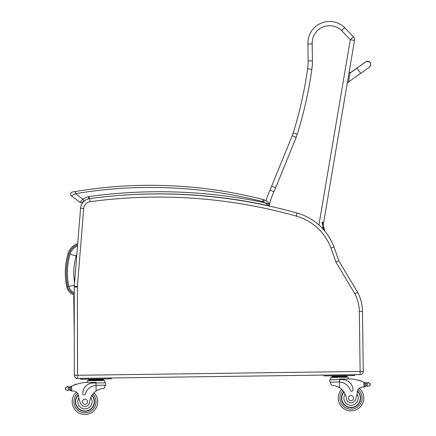 <?xml version="1.0" encoding="UTF-8"?>
<svg xmlns="http://www.w3.org/2000/svg" width="436" height="436" viewBox="0 0 436 436"><rect width="100%" height="100%" fill="white"/><g stroke="black" fill="none" stroke-linecap="round" stroke-linejoin="round"><path stroke-width="0.65" d="M77.526 245.969A12.829 12.829 0 0 0 70.076 254.199L76.196 255.997A6.447 6.447 0 0 1 76.829 254.548M363.275 371.368L360.131 371.407L360.136 374.6A3.188 3.188 0 0 0 363.275 371.368L362.463 311.446A42.526 42.526 0 0 0 357.624 292.305L338.788 260.744A427.144 427.144 0 0 0 333.96 247.021A55.29 55.29 0 0 0 297.096 213.035A511.412 511.412 0 0 0 89.745 198.582A10.633 10.633 0 0 0 80.578 208.261L74.273 286.19A10.633 10.633 0 0 0 74.234 287.062L74.349 375.243A3.188 3.188 0 0 0 77.581 378.432L76.992 378.437A2.126 2.126 0 0 1 75.052 377.244A2.126 2.126 0 0 0 76.992 378.437L77.019 378.388M74.3 336.472L73.755 296.605A2.126 2.126 0 0 1 74.245 295.221A2.126 2.126 0 0 0 73.755 296.605L74.245 296.845M324.041 230.203L321.932 222.191M322.444 222.055L324.842 231.156M338.788 260.744L335.911 262.063L354.877 293.842A39.382 39.382 0 0 1 359.319 311.489L360.131 371.407M359.319 311.489L362.463 311.446A42.526 42.526 0 0 0 357.624 292.305L354.877 293.842M360.092 371.45L77.537 375.282L77.581 378.432L360.136 374.6M80.927 242.956L83.712 208.517L80.578 208.261A10.633 10.633 0 0 1 85.81 199.939A15.898 15.898 0 0 0 84.066 200.963L82.529 202.146L84.066 200.963L82.878 199.198L79.843 202.233A2.126 2.126 0 0 0 82.529 202.146A2.126 2.126 0 0 1 79.843 202.233A2.126 2.126 0 0 0 82.529 202.146A2.126 2.126 0 0 1 79.843 202.233A2.126 2.126 0 0 0 82.529 202.146A2.126 2.126 0 0 1 79.843 202.233L71.439 195.835A2.126 2.126 0 0 1 72.36 192.047L73.379 191.873M308.138 60.969L312.389 60.915L312.181 43.932A17.369 17.369 0 0 1 341.65 30.634L344.674 27.648L341.65 30.634L350.31 39.736L353.394 36.804L344.674 27.648A21.626 21.626 0 0 0 307.93 44.058A21.626 21.626 0 0 1 344.674 27.648A21.626 21.626 0 0 0 307.93 44.058L308.138 60.969A51.034 51.034 0 0 1 307.631 68.757A51.034 51.034 0 0 0 308.138 60.969A51.034 51.034 0 0 1 307.631 68.757A413.742 413.742 0 0 1 293.243 132.947A34.024 34.024 0 0 1 292.256 135.7A34.024 34.024 0 0 0 293.243 132.947A34.024 34.024 0 0 1 292.256 135.7L270.048 190.036A79.674 79.674 0 0 0 265.993 200.783A79.674 79.674 0 0 1 270.048 190.036A79.674 79.674 0 0 0 265.993 200.783A11.265 11.265 0 0 0 264.298 199.911A8.507 8.507 0 0 0 263.164 199.535A8.507 8.507 0 0 1 264.298 199.911A8.507 8.507 0 0 0 263.164 199.535A454.001 454.001 0 0 0 75.243 191.551L73.886 191.786M323.223 225.014L354.506 40.45A4.251 4.251 0 0 0 353.394 36.804M322.613 228.611L323.005 226.284M354.506 40.45L350.31 39.736L318.912 224.987M269.443 204.25A75.417 75.417 0 0 1 273.922 191.786L270.048 190.036M273.922 191.786L275.661 187.845L271.742 186.188M312.181 43.932L307.93 44.058M96.776 385.299L105.686 385.179L105.654 382.83L96.007 382.961L96.002 382.383L84.137 382.546A45.208 45.208 0 0 0 71.629 386.165L70.583 387.304L70.621 390.018L70.588 387.762A40.521 40.521 0 0 0 70.556 387.778L70.583 390.018A0.332 0.332 0 0 1 70.152 390.34A3.581 3.581 0 0 0 69.52 390.198L68.387 390.231L69.52 390.198L69.477 387.021L67.673 386.841L68.343 387.015L68.387 390.231L67.716 390.427L68.387 390.231M71.635 391.005L70.621 390.018A1.003 1.003 0 0 0 71.635 391.005L71.695 391.005A30.139 30.139 0 0 1 73.384 391.038A5.472 5.472 0 0 1 76.485 392.177A12.758 12.758 0 0 0 79.793 413.393A12.758 12.758 0 0 0 97.708 401.551A12.758 12.758 0 0 1 79.793 413.393A12.758 12.758 0 0 1 76.485 392.177M67.684 386.846A0.332 0.332 0 0 0 67.417 386.454A0.332 0.332 0 0 0 67.03 386.732A1.673 1.673 0 0 1 67.673 386.841L65.689 387.479L65.416 388.901L65.722 389.844L67.716 390.427M364.398 382.405A45.208 45.208 0 0 1 365.074 382.704A3.581 3.581 0 0 0 365.466 382.857A0.332 0.332 0 0 0 365.03 383.179L365.041 383.784A40.521 40.521 0 0 0 365.008 383.773L365.036 386.024L365.003 383.315L363.924 382.203L363.989 387.043L365.036 386.024A1.003 1.003 0 0 1 364.049 387.043M367.886 382.775A0.332 0.332 0 0 1 368.142 382.377A0.332 0.332 0 0 1 368.534 382.645A1.673 1.673 0 0 0 367.897 382.764L369.897 383.353L370.202 384.296L369.93 385.718L367.946 386.356L367.276 386.176L367.946 386.356M365.466 382.857A3.581 3.581 0 0 0 366.098 382.999L367.232 382.966A0.332 0.332 0 0 0 366.572 383.026A3.581 3.581 0 0 0 367.226 382.966L366.098 382.999L366.142 386.176L367.276 386.176L366.142 386.176A3.581 3.581 0 0 0 365.51 386.334A0.332 0.332 0 0 1 365.074 386.024M338.271 398.286A12.758 12.758 0 0 0 356.501 409.644A12.758 12.758 0 0 0 359.231 388.34A12.758 12.758 0 0 1 356.501 409.644A12.758 12.758 0 0 1 341.737 389.37A12.758 12.758 0 0 0 338.271 398.286M71.629 386.165L71.695 391.005A30.139 30.139 0 0 1 73.384 391.038A5.472 5.472 0 0 1 78.578 395.97A23.44 23.44 0 0 0 80.584 403.425A4.687 4.687 0 0 0 89.62 402.101A14.824 14.824 0 0 1 96.116 390.999C99.25 389.223 101.784 388.383 103.714 388.487L104.82 387.206L104.793 385.19L104.82 387.206M96.04 385.331L96.007 382.961L93.059 383.004A10.437 10.437 0 0 0 82.764 393.577A1.335 1.335 0 0 0 85.38 393.937A12.055 12.055 0 0 1 96.04 385.331L96.116 390.999L96.874 390.525M97.473 390.187L98.149 389.855M98.749 389.588L99.195 389.413M68.343 387.015L69.477 387.021A3.581 3.581 0 0 0 70.496 386.699A45.208 45.208 0 0 1 71.161 386.383M69.008 387.064A3.581 3.581 0 0 1 68.348 387.021A0.332 0.332 0 0 1 69.008 387.064M99.67 379.287L103.376 379.238L103.381 379.876L88.552 380.078L88.546 379.44L99.67 379.287L99.675 379.925M92.252 379.391L92.263 380.029M88.562 380.715L88.552 380.078M76.344 384.334A0.332 0.332 0 0 1 76.959 384.138M75.074 384.77A0.332 0.332 0 0 1 75.69 384.552M73.809 385.244A0.332 0.332 0 0 1 74.425 385.01M70.103 386.863A0.332 0.332 0 0 1 70.545 387.173L70.583 390.018M65.411 388.432L65.416 388.901M87.249 382.503L87.227 380.732L104.727 380.497L104.76 382.841M109.234 378.001L111.36 377.974L111.371 378.824L109.245 378.851L109.234 378.001M82.666 379.211L82.655 378.361L80.529 378.388L80.54 379.244L109.245 378.851M91.969 395.218A9.57 9.57 0 0 1 81.249 410.548A9.57 9.57 0 0 1 78.338 394.809M94.002 392.732A12.758 12.758 0 0 1 97.708 401.551A12.758 12.758 0 0 0 94.002 392.732M89.62 402.101A14.824 14.824 0 0 1 90.737 397.534L91.707 395.637A14.824 14.824 0 0 0 90.737 397.534A7.145 7.145 0 0 1 87.195 408.505A7.145 7.145 0 0 1 78.862 397.981L78.578 395.97A5.472 5.472 0 0 0 78.48 395.332L78.578 395.97M75.679 401.85A9.27 9.27 0 0 1 78.431 395.13A9.27 9.27 0 0 0 88.355 410.347A9.27 9.27 0 0 0 91.8 395.479A9.27 9.27 0 0 1 88.355 410.347A9.27 9.27 0 0 1 75.679 401.85M82.399 401.758A2.551 2.551 0 0 0 86.257 403.916A2.551 2.551 0 0 0 86.197 399.496A2.551 2.551 0 0 0 82.399 401.758M330.771 384.143L330.744 382.127L330.771 384.143L331.916 385.391C333.84 385.239 336.396 386.007 339.573 387.697A14.824 14.824 0 0 1 346.369 398.618A4.687 4.687 0 0 0 355.438 399.698A23.44 23.44 0 0 0 357.242 392.193A5.472 5.472 0 0 1 362.3 387.119A30.139 30.139 0 0 1 363.989 387.043M336.456 386.198L336.903 386.361M337.513 386.607L338.2 386.923M338.805 387.239L339.573 387.697L339.497 382.029L338.761 382.018L339.497 382.029L339.464 379.658L329.818 379.789L329.85 382.138L338.761 382.018M339.497 382.029A12.055 12.055 0 0 1 350.386 390.345A1.335 1.335 0 0 0 352.991 389.915A10.437 10.437 0 0 0 342.418 379.62L339.464 379.658L339.459 379.08L351.318 378.922A45.208 45.208 0 0 1 363.924 382.203M370.202 384.296L370.208 384.765M332.003 376.137L346.833 375.936L346.838 376.573L332.009 376.775L332.003 376.137M343.121 375.985L343.132 376.622M335.709 376.088L335.715 376.726M346.849 377.211L346.843 376.573M359.16 380.497A0.332 0.332 0 0 0 358.539 380.323M360.441 380.901A0.332 0.332 0 0 0 359.82 380.699M361.717 381.337A0.332 0.332 0 0 0 361.101 381.118M330.711 379.778L330.684 377.429L348.184 377.195L348.211 378.96M352.702 375.549L354.828 375.521L354.817 374.671L352.691 374.698L352.702 375.549L326.123 375.908L326.112 375.058L323.986 375.091L323.997 375.941L326.123 375.908M343.835 391.8A9.57 9.57 0 0 0 354.969 406.837A9.57 9.57 0 0 0 357.449 391.021M357.242 392.193L357.013 394.209A7.145 7.145 0 0 1 353.111 404.951A7.145 7.145 0 0 1 345.127 394.084L344.113 392.215M357.367 391.348A9.27 9.27 0 0 1 354.773 406.597A9.27 9.27 0 0 1 344.009 392.057M353.58 398.079A2.551 2.551 0 0 0 349.721 395.921A2.551 2.551 0 0 0 349.781 400.341A2.551 2.551 0 0 0 353.58 398.079M370.66 65.062A3.188 3.188 9.6 0 0 365.166 62.326A3.188 3.188 9.6 0 1 370.671 65.013L370.655 65.111A3.188 3.188 9.6 0 1 370.284 66.152M348.457 82.486L347.41 82.306L348.457 82.486L350.146 72.54L349.094 72.36M365.194 62.381A3.188 3.188 9.6 0 1 370.655 65.111C369.668 67.024 369.03 67.858 368.736 67.618L348.549 81.963M349.094 72.365L350.146 72.54L349.116 72.256M265.186 202.795L267.464 204.762M72.36 192.047A2.126 2.126 0 0 0 71.439 195.835A2.126 2.126 0 0 1 72.36 192.047A2.126 2.126 0 0 0 71.439 195.835A2.126 2.126 0 0 1 72.36 192.047A2.126 2.126 0 0 0 71.439 195.835L75.591 193.649L75.243 191.551M243.386 200.838C241.021 200.446 241.021 200.446 243.386 200.838C245.751 201.236 245.751 201.236 243.386 200.838M89.658 198.636L88.715 196.62L88.344 198.925M114.69 195.813A510.349 510.349 0 0 1 268.205 205.618A1.063 1.063 0 0 0 269.306 203.977L265.175 202.789A512.474 512.474 0 0 0 88.715 196.62A18.023 18.023 0 0 0 82.878 199.198L75.591 193.649A451.876 451.876 0 0 1 262.635 201.596A6.382 6.382 0 0 1 263.486 201.873L264.298 199.911A11.265 11.265 0 0 1 269.306 203.977A11.265 11.265 0 0 0 264.298 199.911A11.265 11.265 0 0 1 265.993 200.783M267.372 204.669L266.118 203.492M65.7 280.277L66.763 286.899L67.798 286.681C65.509 275.688 65.918 264.794 69.019 253.997L68.005 253.708A14.955 14.955 0 0 1 77.717 243.637A14.955 14.955 0 0 0 68.005 253.708C64.855 264.668 64.441 275.732 66.763 286.899A10.606 10.606 0 0 0 74.245 294.905M70.076 254.199A66.152 66.103 -175.4 0 0 68.844 286.457A8.48 8.48 0 0 0 74.24 292.67M74.578 282.419A59.77 59.721 -175.4 0 1 76.196 255.997M68.844 286.457L74.343 285.297M333.96 247.021L331.006 248.117A423.999 423.999 0 0 1 335.911 262.063M297.096 213.035L296.246 216.065A52.14 52.14 0 0 1 331.006 248.117M89.745 198.582L90.165 201.705A508.262 508.262 0 0 1 296.246 216.065M74.273 286.19L77.406 286.447L83.712 208.517A7.483 7.483 0 0 1 90.165 201.705M74.234 287.062L77.385 287.057A7.483 7.483 0 0 1 77.406 286.447M74.349 375.243L77.494 375.243L77.385 287.057L77.537 375.282M80.578 208.261A10.633 10.633 0 0 1 85.81 199.939M311.844 69.357L307.631 68.757A413.742 413.742 0 0 1 293.243 132.947L297.303 134.206A417.999 417.999 0 0 0 311.844 69.357A55.29 55.29 0 0 0 312.389 60.915M269.007 205.988A75.417 75.417 0 0 1 269.159 205.351M292.256 135.7L296.197 137.302A38.275 38.275 0 0 0 297.303 134.206M275.661 187.845L296.197 137.302M92.857 393.991A11.058 11.058 0 0 1 96.007 401.572A11.058 11.058 0 0 0 92.857 393.991A11.058 11.058 0 0 1 80.458 411.829A11.058 11.058 0 0 1 77.652 393.414A11.058 11.058 0 0 0 80.458 411.829A11.058 11.058 0 0 0 96.007 401.572A11.058 11.058 0 0 1 80.458 411.829A11.058 11.058 0 0 1 77.652 393.414M342.914 390.602A11.058 11.058 0 0 0 339.971 398.264A11.058 11.058 0 0 1 342.914 390.602A11.058 11.058 0 0 0 355.792 408.096A11.058 11.058 0 0 0 358.098 389.61A11.058 11.058 0 0 1 355.792 408.096A11.058 11.058 0 0 1 339.971 398.264A11.058 11.058 0 0 0 355.792 408.096A11.058 11.058 0 0 0 358.098 389.61M65.689 387.479L65.722 389.844M369.897 383.353L369.93 385.718M367.232 382.966L367.276 386.176M350.053 73.063L356.991 68.141L360.686 73.341M350.163 72.425L349.116 72.251L350.163 72.425M350.075 72.948L365.82 61.781M263.164 199.535L262.635 201.596M263.486 201.873A9.14 9.14 0 0 1 265.175 202.789M269.306 203.977L268.205 205.618A1.063 1.063 0 0 0 269.306 203.977L269.475 204.762M69.019 253.997A13.898 13.898 0 0 1 77.619 244.781M74.245 293.804A9.548 9.548 0 0 1 67.798 286.681M344.277 375.968L345.099 375.652L344.277 375.968M103.392 380.514L103.386 379.876M91.097 379.402L90.268 379.107M100.82 379.271L101.648 378.955M332.019 377.413L332.009 376.775M334.554 376.105L333.72 375.805M356.991 68.141L365.613 62.01M370.126 62.631L368.251 61.372L365.924 61.721M269.312 205.171L268.996 205.481"/></g></svg>
